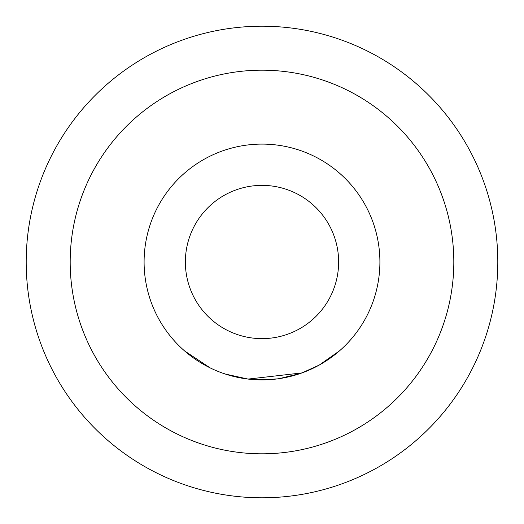 <?xml version="1.0" encoding="UTF-8"?>
<svg xmlns="http://www.w3.org/2000/svg" width="524" height="524" viewBox="0 0 524 524"><rect width="100%" height="100%" fill="white"/><g stroke="black" fill="none" stroke-linecap="round" stroke-linejoin="round"><path stroke-width="0.79" d="M184.638 350.969L210.117 367.868L184.638 350.969M178.632 345.368A117.9 117.9 0 0 0 345.368 345.368A117.9 117.9 0 0 0 345.368 178.632A117.9 117.9 0 0 0 178.632 178.632A117.9 117.9 0 0 0 178.632 345.368M207.812 316.188A76.635 76.635 0 0 0 316.188 316.188A76.635 76.635 0 0 0 316.188 207.812A76.635 76.635 0 0 0 207.812 207.812A76.635 76.635 0 0 0 207.812 316.188A76.635 76.635 0 0 0 316.188 316.188A76.635 76.635 0 0 0 316.188 207.812M288.809 376.808L279.436 378.603L300.514 373.429M301.994 372.911L248.121 379.081L225.418 374.084M222.379 373.042L227.364 374.699M277.792 378.839L262.105 379.893M339.486 350.857L319.208 365.09L301.942 372.931M247.001 378.944L244.878 378.649M301.857 372.957L300.141 373.56M299.983 373.612L290.538 376.396M272.192 379.455L252.07 379.481M241.616 378.125L240.215 377.87M239.396 377.712L229.519 375.341M244.819 378.642L243.542 378.446M236.599 377.129L227.901 374.863M226.348 374.378L225.503 374.11M252.037 379.474L248.121 379.081M246.883 378.931L246.45 378.872M70.183 262A191.817 191.817 0 0 0 262 453.817A191.817 191.817 0 0 0 453.817 262A191.817 191.817 0 0 0 262 70.183A191.817 191.817 0 0 0 70.183 262M497.8 262A235.8 235.8 0 0 1 262 497.8A235.8 235.8 0 0 1 26.2 262A235.8 235.8 0 0 1 262 26.2A235.8 235.8 0 0 1 497.8 262"/></g></svg>
